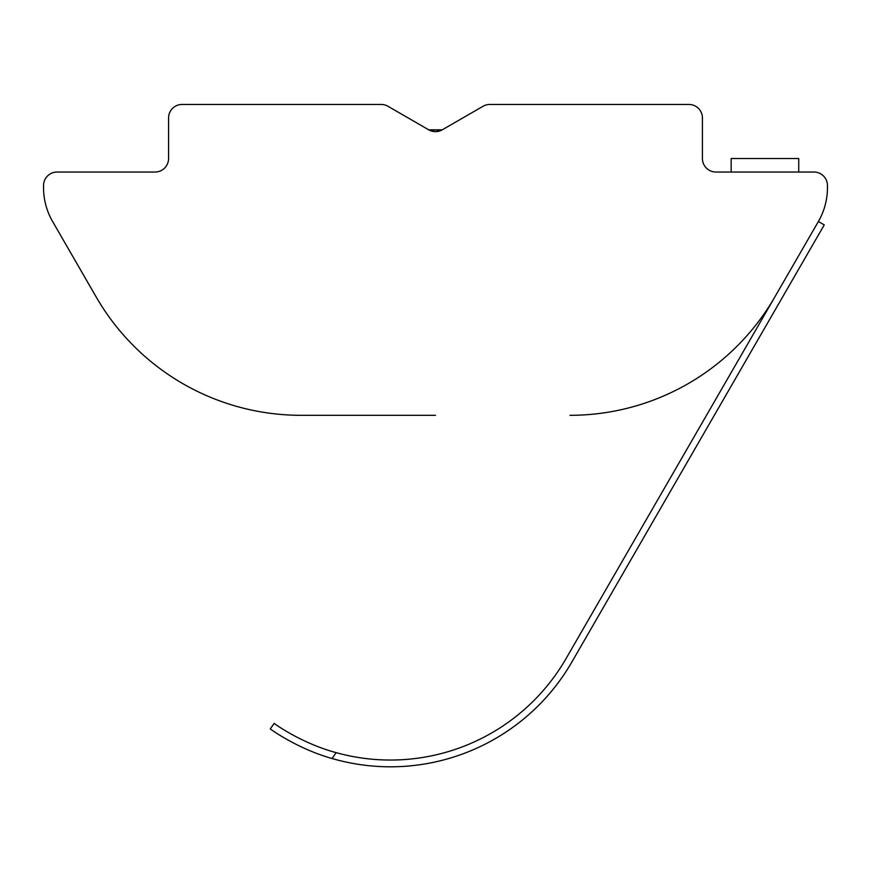<?xml version="1.0" encoding="UTF-8"?>
<svg xmlns="http://www.w3.org/2000/svg" width="871" height="871" viewBox="0 0 871 871"><rect width="100%" height="100%" fill="white"/><g stroke="black" fill="none" stroke-linecap="round" stroke-linejoin="round"><path stroke-width="1.31" d="M435.5 131.63L442.261 129.823L483.046 106.273L442.261 129.823L428.739 129.823L435.5 131.63M604.441 104.455L489.807 104.455A13.511 13.511 0 0 0 483.046 106.273M387.954 106.273L428.739 129.823L387.954 106.273A13.511 13.511 0 0 0 381.193 104.455L266.559 104.455M435.5 415.315L301.05 415.315L435.5 415.315M273.167 413.671L266.559 412.789M604.441 412.789L597.833 413.671M381.193 104.455L182.083 104.455A13.511 13.511 0 0 0 168.571 117.977L168.571 158.522A13.511 13.511 0 0 1 155.049 172.033L57.061 172.033A13.511 13.511 0 0 0 43.55 185.556L43.55 187.722A67.579 67.579 0 0 0 52.608 221.506L96.224 297.055A236.52 236.52 0 0 0 301.05 415.315M442.261 129.823A13.511 13.511 0 0 1 428.739 129.823M565.998 658.683A202.736 202.736 0 0 1 336.152 752.642A202.736 202.736 0 0 0 565.998 658.683L818.392 221.506A67.579 67.579 0 0 0 827.45 187.722L827.45 185.556A13.511 13.511 0 0 0 813.939 172.033L715.951 172.033A13.511 13.511 0 0 1 702.429 158.522L702.429 117.977A13.511 13.511 0 0 0 688.917 104.455L489.807 104.455M270.26 728.918C269.302 728.298 296.663 748.57 332.047 758.51C296.663 748.57 269.302 728.298 270.26 728.918C269.302 728.298 296.663 748.57 332.047 758.51C296.663 748.57 269.302 728.298 270.26 728.918L274.136 723.387C273.156 722.756 300.615 743.115 336.152 752.642L332.047 758.51A209.486 209.486 0 0 0 571.844 662.058L824.249 224.881L818.392 221.506M569.95 415.315A236.52 236.52 0 0 0 774.776 297.055M629.962 561.392L571.844 662.058M731.15 172.033L731.15 158.522L798.729 158.522L798.729 172.033"/></g></svg>
